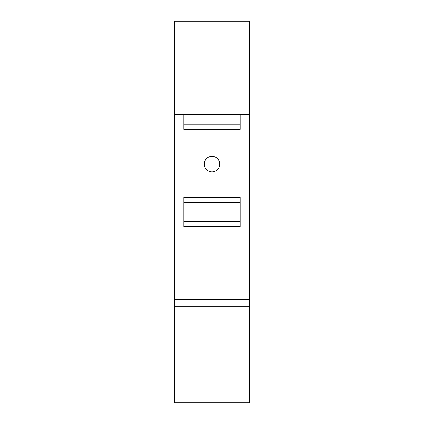 <?xml version="1.0" encoding="UTF-8"?>
<svg xmlns="http://www.w3.org/2000/svg" width="424" height="424" viewBox="0 0 424 424"><rect width="100%" height="100%" fill="white"/><g stroke="black" fill="none" stroke-linecap="round" stroke-linejoin="round"><path stroke-width="0.64" d="M249.672 306.308L249.672 402.8L174.328 402.8L174.328 306.308L249.672 306.308L249.672 299.503L174.328 299.503L174.328 114.777L249.672 114.777L249.672 21.2L174.328 21.2L174.328 114.777M174.328 306.308L174.328 299.503M183.746 124.253L183.746 129.362L240.254 129.362L240.254 124.253L183.746 124.253L183.746 114.777M240.254 114.777L240.254 124.253M240.254 221.72L240.254 226.586L183.746 226.586L183.746 221.72L240.254 221.72L240.254 197.414L183.746 197.414L183.746 202.28L240.254 202.28M183.746 221.72L183.746 202.28M249.672 114.777L249.672 299.503M204.22 164.12A7.78 7.78 0 0 0 212 171.895A7.78 7.78 0 0 0 219.78 164.12A7.78 7.78 0 0 0 212 156.339A7.78 7.78 0 0 0 204.22 164.12"/></g></svg>
